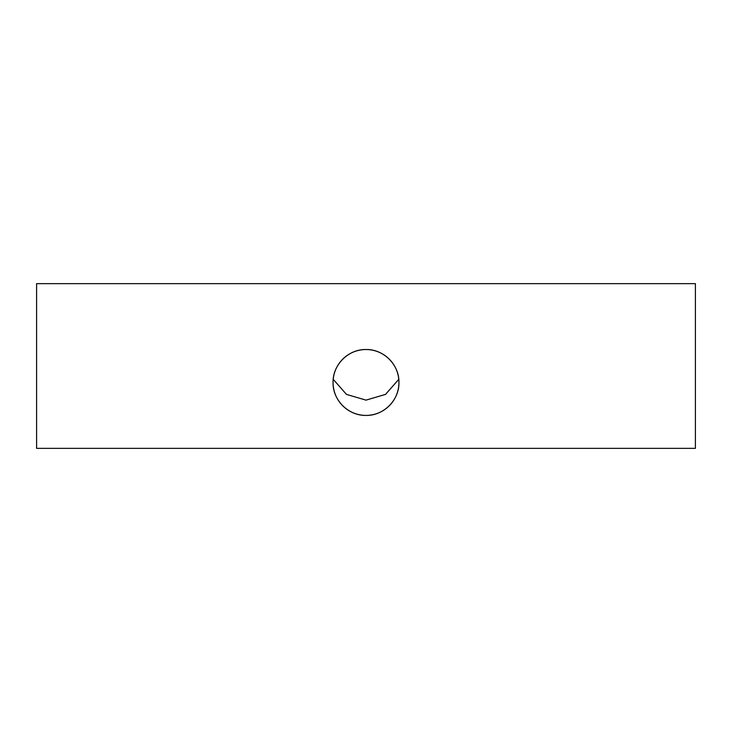 <?xml version="1.0" encoding="UTF-8"?>
<svg xmlns="http://www.w3.org/2000/svg" width="732" height="732" viewBox="0 0 732 732"><rect width="100%" height="100%" fill="white"/><g stroke="black" fill="none" stroke-linecap="round" stroke-linejoin="round"><path stroke-width="1.1" d="M333.06 382.47C332.639 400.093 348.368 415.831 366 415.41C383.632 415.831 399.361 400.093 398.94 382.47A32.94 32.94 0 0 1 366 415.41A32.94 32.94 0 0 1 333.06 382.47A32.94 32.94 0 0 1 366 349.53A32.94 32.94 0 0 1 398.94 382.47C399.361 364.847 383.632 349.109 366 349.53C348.368 349.109 332.639 364.847 333.06 382.47M398.784 379.313L385.526 394.402L366 400.13L346.474 394.402L333.216 379.313M695.4 448.35L695.4 283.65L36.6 283.65L36.6 448.35L695.4 448.35"/></g></svg>
